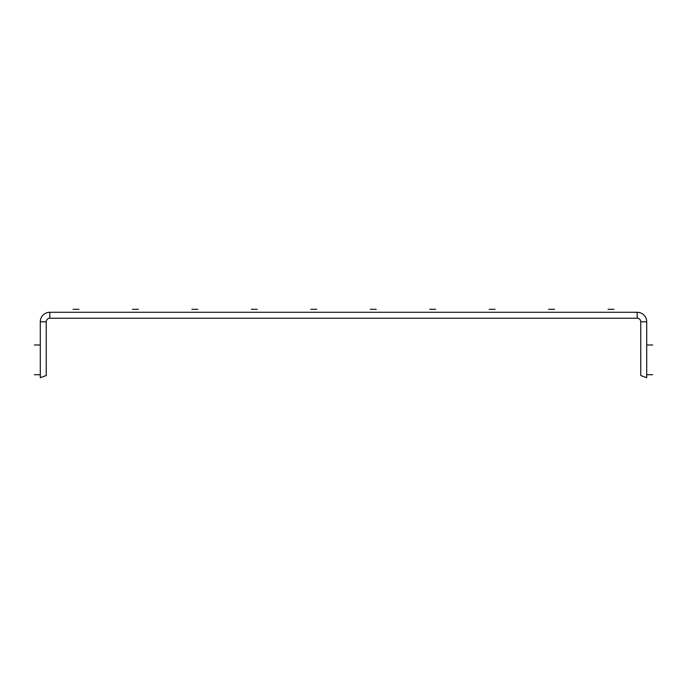 <?xml version="1.0" encoding="UTF-8"?>
<svg xmlns="http://www.w3.org/2000/svg" width="687" height="687" viewBox="0 0 687 687"><rect width="100%" height="100%" fill="white"/><g stroke="black" fill="none" stroke-linecap="round" stroke-linejoin="round"><path stroke-width="1.03" d="M646.707 321.799A9.515 9.515 0 0 0 637.192 312.284A9.515 9.515 0 0 1 646.707 321.799A9.515 9.515 0 0 0 637.192 312.284A9.515 9.515 0 0 1 646.707 321.799A9.515 9.515 0 0 0 637.192 312.284A9.515 9.515 0 0 1 646.707 321.799A9.515 9.515 0 0 0 637.192 312.284A9.515 9.515 0 0 1 646.707 321.799A9.515 9.515 0 0 0 637.192 312.284A9.515 9.515 0 0 1 646.707 321.799A9.515 9.515 0 0 0 637.192 312.284A9.515 9.515 0 0 1 646.707 321.799A9.515 9.515 0 0 0 637.192 312.284A9.515 9.515 0 0 1 646.707 321.799A9.515 9.515 0 0 0 637.192 312.284A9.515 9.515 0 0 1 646.707 321.799A9.515 9.515 0 0 0 637.192 312.284A9.515 9.515 0 0 1 646.707 321.799A9.515 9.515 0 0 0 637.192 312.284A9.515 9.515 0 0 1 646.707 321.799A9.515 9.515 0 0 0 637.192 312.284A9.515 9.515 0 0 1 646.707 321.799A9.515 9.515 0 0 0 637.192 312.284A9.515 9.515 0 0 1 646.707 321.799A9.515 9.515 0 0 0 637.192 312.284A9.515 9.515 0 0 1 646.707 321.799A9.515 9.515 0 0 0 637.192 312.284A9.515 9.515 0 0 1 646.707 321.799A9.515 9.515 0 0 0 637.192 312.284A9.515 9.515 0 0 1 646.707 321.799L640.756 321.799L640.756 375.523L646.707 377.687L646.707 321.799A9.515 9.515 0 0 0 637.192 312.284L49.807 312.284A9.515 9.515 0 0 0 40.293 321.799L40.293 377.687L46.244 375.523L40.293 377.687M640.756 321.799A3.564 3.564 0 0 0 637.192 318.236L49.807 318.236A3.564 3.564 0 0 0 46.244 321.799L46.244 375.523M646.707 374.716L652.65 374.716L646.707 374.716M72.994 309.313L78.936 309.313L72.994 309.313M646.707 344.986L652.65 344.986L646.707 344.986M34.35 374.716L40.293 374.716L34.35 374.716M34.35 344.986L40.293 344.986L34.35 344.986M132.445 309.313L138.388 309.313L132.445 309.313M191.896 309.313L197.839 309.313L191.896 309.313M251.348 309.313L257.299 309.313L251.348 309.313M310.799 309.313L316.75 309.313L310.799 309.313M370.25 309.313L376.201 309.313L370.25 309.313M429.701 309.313L435.652 309.313L429.701 309.313M489.161 309.313L495.104 309.313L489.161 309.313M548.612 309.313L554.555 309.313L548.612 309.313M608.064 309.313L614.006 309.313L608.064 309.313M49.807 312.284L49.807 318.236M40.293 321.799L46.244 321.799M637.192 312.284L637.192 318.236"/></g></svg>
